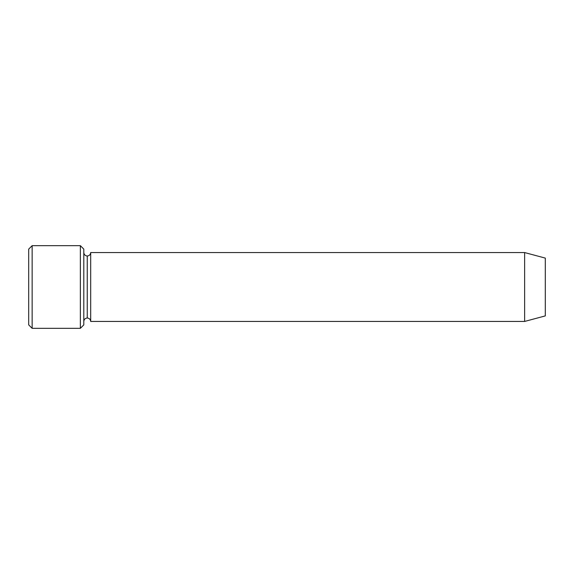 <?xml version="1.0" encoding="UTF-8"?>
<svg xmlns="http://www.w3.org/2000/svg" width="574" height="574" viewBox="0 0 574 574"><rect width="100%" height="100%" fill="white"/><g stroke="black" fill="none" stroke-linecap="round" stroke-linejoin="round"><path stroke-width="0.86" d="M28.7 249.116L28.7 324.884L32.144 328.328L32.144 245.672L28.7 249.116L32.144 245.672L32.144 328.328L80.36 328.328L83.804 324.884L83.804 249.116L80.36 245.672L80.36 328.328L80.36 245.672L32.144 245.672L80.36 245.672L83.804 249.116L83.804 324.884L80.36 328.328L32.144 328.328L28.7 324.884L28.7 249.116M524.636 321.44L524.636 252.56L90.692 252.56L90.692 321.44L524.636 321.44L545.3 315.901L545.3 258.099L524.636 252.56L524.636 321.44L90.692 321.44C90.47 319.366 89.322 318.218 87.248 317.996L87.248 256.004C85.174 255.782 84.026 254.634 83.804 252.56C84.026 254.634 85.174 255.782 87.248 256.004C89.322 255.782 90.47 254.634 90.692 252.56C90.47 254.634 89.322 255.782 87.248 256.004L87.248 317.996C85.174 318.218 84.026 319.366 83.804 321.44C84.026 319.366 85.174 318.218 87.248 317.996C89.322 318.218 90.47 319.366 90.692 321.44L90.692 252.56L524.636 252.56L545.3 258.099L545.3 315.901L524.636 321.44"/></g></svg>
